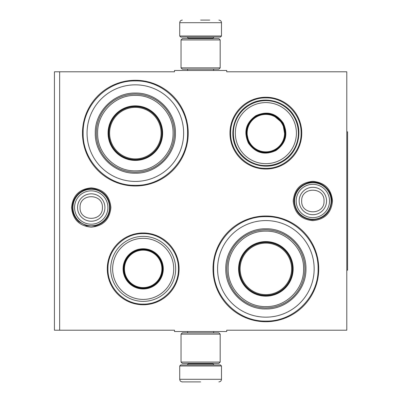 <?xml version="1.0" encoding="UTF-8"?>
<svg xmlns="http://www.w3.org/2000/svg" width="402" height="402" viewBox="0 0 402 402"><rect width="100%" height="100%" fill="white"/><g stroke="black" fill="none" stroke-linecap="round" stroke-linejoin="round"><path stroke-width="0.6" d="M200.608 331.519L203.206 331.519M312.856 181.342C324.796 182.508 331.348 189.061 332.509 201C331.348 212.939 324.796 219.492 312.856 220.658C300.917 219.492 294.364 212.939 293.199 201C294.364 189.061 300.917 182.508 312.856 181.342M91.234 187.87C103.173 189.035 109.726 195.588 110.892 207.527C109.726 219.467 103.173 226.019 91.234 227.18C79.294 226.019 72.742 219.467 71.576 207.527C72.742 195.588 79.294 189.035 91.234 187.87M59.647 71.787L174.503 71.787L174.503 70.481L226.713 70.481L226.713 71.787L346.79 71.787L346.79 330.213L226.713 330.213L226.713 331.519L174.503 331.519L174.503 330.213L54.426 330.213L54.426 71.787L59.647 71.787L59.647 330.213M143.182 304.761A35.894 35.894 0 0 1 107.289 268.868A35.894 35.894 0 0 1 143.182 232.979A35.894 35.894 0 0 1 179.071 268.868A35.894 35.894 0 0 1 143.182 304.761M265.868 169.021A35.894 35.894 0 0 1 229.974 133.132A35.894 35.894 0 0 1 265.868 97.239A35.894 35.894 0 0 1 301.761 133.132A35.894 35.894 0 0 1 265.868 169.021M135.348 185.99A52.858 52.858 0 0 1 82.49 133.132A52.858 52.858 0 0 1 135.348 80.269A52.858 52.858 0 0 1 188.211 133.132A52.858 52.858 0 0 1 135.348 185.99M265.868 321.731A52.858 52.858 0 0 1 213.01 268.868A52.858 52.858 0 0 1 265.868 216.01A52.858 52.858 0 0 1 318.731 268.868A52.858 52.858 0 0 1 265.868 321.731M202.864 70.481L200.608 70.481M265.868 321.077C237.969 321.796 212.939 296.766 213.658 268.868C212.939 240.974 237.969 215.944 265.868 216.663C293.767 215.944 318.796 240.974 318.077 268.868C318.796 296.766 293.767 321.796 265.868 321.077M265.868 168.368C247.039 168.855 230.145 151.961 230.627 133.132C230.145 114.299 247.039 97.405 265.868 97.892C284.701 97.405 301.59 114.299 301.108 133.132C301.59 151.961 284.701 168.855 265.868 168.368M143.182 304.108C124.349 304.595 107.455 287.701 107.942 268.868C107.455 250.039 124.349 233.145 143.182 233.632C162.011 233.145 178.905 250.039 178.418 268.868C178.905 287.701 162.011 304.595 143.182 304.108M135.348 185.337C107.45 186.056 82.42 161.026 83.139 133.132C82.42 105.234 107.45 80.204 135.348 80.923C163.247 80.204 188.277 105.234 187.558 133.132C188.277 161.026 163.247 186.056 135.348 185.337M179.724 365.976L180.769 364.931L220.447 364.931L221.492 365.976L179.724 365.976L179.724 379.292C179.88 380.875 180.749 381.744 182.337 381.9M200.608 381.9L182.337 381.9L200.608 381.9M221.492 36.024L179.724 36.024L180.769 37.069L220.447 37.069L221.492 36.024L221.492 22.708C221.336 21.125 220.467 20.256 218.879 20.1M200.608 20.1L209.743 20.1M220.185 39.939L181.031 39.939L182.337 38.632L218.879 38.632L220.185 39.939L220.185 67.868L218.879 69.174L182.337 69.174L181.031 67.868L220.185 67.868M181.031 362.061L220.185 362.061L218.879 363.368L182.337 363.368L181.031 362.061L181.031 334.132L220.185 334.132L218.879 332.826L182.337 332.826L181.031 334.132M72.958 207.527A18.271 18.271 0 0 1 91.234 189.252A18.271 18.271 0 0 1 109.505 207.527A18.271 18.271 0 0 1 91.234 225.798A18.271 18.271 0 0 1 72.958 207.527M74.561 207.527A16.668 16.668 0 0 1 91.234 190.855A16.668 16.668 0 0 1 107.902 207.527A16.668 16.668 0 0 1 91.234 224.195A16.668 16.668 0 0 1 74.561 207.527M294.581 201A18.271 18.271 0 0 1 312.856 182.729A18.271 18.271 0 0 1 331.127 201A18.271 18.271 0 0 1 312.856 219.271A18.271 18.271 0 0 1 294.581 201M296.184 201A16.668 16.668 0 0 1 312.856 184.332A16.668 16.668 0 0 1 329.524 201A16.668 16.668 0 0 1 312.856 217.668A16.668 16.668 0 0 1 296.184 201M135.348 84.837A48.29 48.29 0 0 0 87.058 133.132A48.29 48.29 0 0 0 135.348 181.423A48.29 48.29 0 0 0 183.639 133.132A48.29 48.29 0 0 0 135.348 84.837M135.348 159.885A26.758 26.758 0 0 0 162.106 133.132A26.758 26.758 0 0 0 135.348 106.374A26.758 26.758 0 0 0 108.59 133.132A26.758 26.758 0 0 0 135.348 159.885M135.348 105.852A27.281 27.281 0 0 0 108.068 133.132A27.281 27.281 0 0 0 135.348 160.408A27.281 27.281 0 0 0 162.629 133.132A27.281 27.281 0 0 0 135.348 105.852M135.348 95.41C115.158 94.882 97.028 113.057 97.631 133.273C97.189 153.388 115.263 171.368 135.348 170.85C155.539 171.378 173.669 153.202 173.071 132.987C173.508 112.872 155.433 94.892 135.348 95.41M135.348 172.156A39.024 39.024 0 0 0 174.373 133.132A39.024 39.024 0 0 0 135.348 94.103A39.024 39.024 0 0 0 96.324 133.132A39.024 39.024 0 0 0 135.348 172.156M135.348 93.058C156.76 92.51 175.97 111.721 175.418 133.127C175.97 154.539 156.76 173.749 135.348 173.202C113.937 173.749 94.726 154.539 95.279 133.132C94.726 111.721 113.937 92.51 135.348 93.058M135.348 107.374A25.753 25.753 0 0 1 161.101 133.132A25.753 25.753 0 0 1 135.348 158.885A25.753 25.753 0 0 1 109.595 133.132A25.753 25.753 0 0 1 135.348 107.374M135.348 106.636A26.497 26.497 0 0 1 161.845 133.132A26.497 26.497 0 0 1 135.348 159.624A26.497 26.497 0 0 1 108.852 133.132A26.497 26.497 0 0 1 135.348 106.636M127.911 242.421A30.542 30.542 0 0 1 169.629 253.602A30.542 30.542 0 0 1 158.448 295.319A30.542 30.542 0 0 1 116.731 284.139A30.542 30.542 0 0 1 127.911 242.421M126.931 240.723A32.502 32.502 0 0 1 171.327 252.622A32.502 32.502 0 0 1 159.428 297.018A32.502 32.502 0 0 1 115.032 285.118A32.502 32.502 0 0 1 126.931 240.723M133.132 251.461A20.1 20.1 0 0 0 125.771 278.918A20.1 20.1 0 0 0 153.232 286.279A20.1 20.1 0 0 0 160.589 258.818A20.1 20.1 0 0 0 133.132 251.461M133.389 251.913A19.577 19.577 0 0 0 126.223 278.661A19.577 19.577 0 0 0 152.971 285.827A19.577 19.577 0 0 0 160.137 259.079A19.577 19.577 0 0 0 133.389 251.913M159.976 259.174C164.865 269.948 162.498 278.777 152.876 285.661C142.102 290.556 133.273 288.189 126.389 278.566C121.494 267.792 123.861 258.963 133.484 252.074C144.258 247.185 153.087 249.552 159.976 259.174M159.398 259.506A18.728 18.728 0 0 1 152.544 285.088A18.728 18.728 0 0 1 126.962 278.234A18.728 18.728 0 0 1 133.816 252.652A18.728 18.728 0 0 1 159.398 259.506M159.85 259.245A19.251 19.251 0 0 1 152.805 285.541A19.251 19.251 0 0 1 126.509 278.496A19.251 19.251 0 0 1 133.554 252.2A19.251 19.251 0 0 1 159.85 259.245A19.251 19.251 0 0 1 152.805 285.541A19.251 19.251 0 0 1 126.509 278.496A19.251 19.251 0 0 1 133.554 252.2A19.251 19.251 0 0 1 159.85 259.245M283.274 123.082C288.35 134.248 285.897 143.403 275.918 150.539C264.747 155.609 255.597 153.157 248.461 143.182C243.386 132.012 245.838 122.856 255.818 115.721C266.988 110.65 276.139 113.103 283.274 123.082M285.144 136.549L282.822 123.339C287.762 134.218 285.375 143.132 275.656 150.087C264.777 155.026 255.863 152.634 248.913 142.921C243.974 132.042 246.361 123.128 256.079 116.173C266.958 111.233 275.872 113.625 282.822 123.339L272.546 114.726M294.013 116.881A32.502 32.502 0 0 0 249.617 104.982A32.502 32.502 0 0 0 237.723 149.378A32.502 32.502 0 0 0 282.119 161.277A32.502 32.502 0 0 0 294.013 116.881M292.314 117.861A30.542 30.542 0 0 0 250.597 106.681A30.542 30.542 0 0 0 239.421 148.398A30.542 30.542 0 0 0 281.139 159.579A30.542 30.542 0 0 0 292.314 117.861M246.401 131.082L248.913 142.921M237.26 149.644C228.045 134.585 233.838 112.957 249.351 104.52C264.41 95.304 286.043 101.098 294.475 116.615C303.691 131.675 297.897 153.303 282.385 161.74C267.325 170.956 245.692 165.162 237.26 149.644M282.083 123.766A18.728 18.728 0 0 1 275.229 149.348A18.728 18.728 0 0 1 249.652 142.494A18.728 18.728 0 0 1 256.506 116.912A18.728 18.728 0 0 1 282.083 123.766M282.541 123.504A19.251 19.251 0 0 1 275.496 149.8A19.251 19.251 0 0 1 249.195 142.755A19.251 19.251 0 0 1 256.245 116.459A19.251 19.251 0 0 1 282.541 123.504M265.868 220.577A48.29 48.29 0 0 0 217.577 268.868A48.29 48.29 0 0 0 265.868 317.163A48.29 48.29 0 0 0 314.158 268.868A48.29 48.29 0 0 0 265.868 220.577M265.868 295.626A26.758 26.758 0 0 0 292.626 268.868A26.758 26.758 0 0 0 265.868 242.115A26.758 26.758 0 0 0 239.11 268.868A26.758 26.758 0 0 0 265.868 295.626M265.868 241.592A27.281 27.281 0 0 0 238.592 268.868A27.281 27.281 0 0 0 265.868 296.148A27.281 27.281 0 0 0 293.148 268.868A27.281 27.281 0 0 0 265.868 241.592M265.868 231.15C245.677 230.622 227.547 248.798 228.15 269.013C227.708 289.128 245.783 307.108 265.868 306.59C286.058 307.118 304.188 288.943 303.59 268.727C304.028 248.612 285.953 230.632 265.868 231.15M265.868 307.897A39.024 39.024 0 0 0 304.892 268.868A39.024 39.024 0 0 0 265.868 229.843A39.024 39.024 0 0 0 226.844 268.868A39.024 39.024 0 0 0 265.868 307.897M265.868 228.798C287.279 228.251 306.49 247.461 305.937 268.868C306.49 290.279 287.279 309.49 265.868 308.942C244.456 309.49 225.246 290.279 225.798 268.873C225.246 247.461 244.456 228.251 265.868 228.798M265.868 243.115A25.753 25.753 0 0 1 291.621 268.868A25.753 25.753 0 0 1 265.868 294.626A25.753 25.753 0 0 1 240.115 268.868A25.753 25.753 0 0 1 265.868 243.115M265.868 242.376A26.497 26.497 0 0 1 292.365 268.868A26.497 26.497 0 0 1 265.868 295.364A26.497 26.497 0 0 1 239.371 268.868A26.497 26.497 0 0 1 265.868 242.376M346.79 131.826L347.574 131.826L347.574 270.174L346.79 270.174M188.211 363.368L188.211 363.89L213.01 363.89L214.05 364.931M221.492 365.976L221.492 379.292L179.724 379.292M213.01 38.632L213.01 38.11L188.211 38.11L187.166 37.069M179.724 36.024L179.724 22.708L221.492 22.708M104.922 207.527A13.693 13.693 180 0 0 91.234 193.834A13.693 13.693 180 0 0 77.541 207.527A13.693 13.693 0 0 0 91.234 221.216A13.693 13.693 0 0 0 104.922 207.527M102.404 207.527C103.103 193.121 79.365 193.121 80.063 207.527C79.365 221.934 103.103 221.934 102.404 207.527M326.545 201A13.693 13.693 180 0 0 312.856 187.307A13.693 13.693 180 0 0 299.163 201A13.693 13.693 0 0 0 312.856 214.693A13.693 13.693 0 0 0 326.545 201M324.027 201C324.726 186.593 300.987 186.593 301.686 201C300.987 215.407 324.726 215.407 324.027 201M187.583 331.519L187.583 332.826M213.633 331.519L213.633 332.826M213.01 363.368L213.01 363.89M188.211 363.89L187.166 364.931M221.492 379.292C221.336 380.875 220.467 381.744 218.879 381.9M187.583 70.481L187.583 69.174M213.633 70.481L213.633 69.174M188.211 38.632L188.211 38.11M213.01 38.11L214.05 37.069M179.724 22.708C179.88 21.125 180.749 20.256 182.337 20.1M181.031 39.939L181.031 67.868M220.185 362.061L220.185 334.132M331.69 201C330.484 212.713 324.012 218.989 312.264 219.824C301.138 218.442 295.058 212.166 294.023 201C294.651 191.442 299.56 185.317 308.746 182.619C319.997 179.694 332.087 189.382 331.69 201M110.068 207.527C109.409 217.211 104.404 223.361 95.053 225.969L86.551 225.768L79.003 221.849C74.712 218.035 72.511 213.261 72.4 207.527C72.511 201.789 74.712 197.015 79.003 193.206C83.716 189.357 89.068 187.985 95.053 189.086C104.404 191.694 109.409 197.839 110.068 207.527"/></g></svg>
